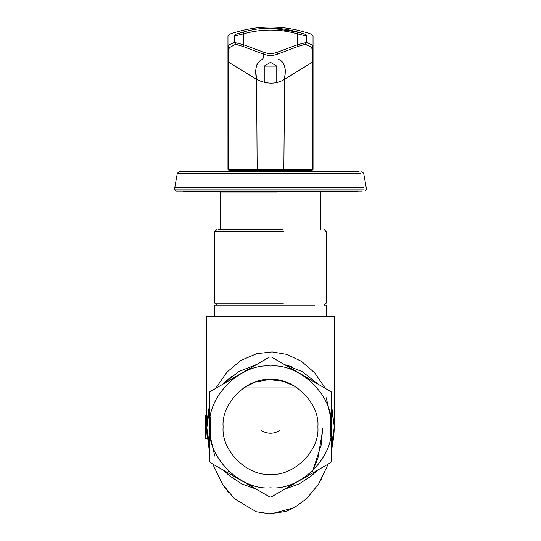 <?xml version="1.0" encoding="UTF-8"?>
<svg xmlns="http://www.w3.org/2000/svg" width="541" height="541" viewBox="0 0 541 541"><rect width="100%" height="100%" fill="white"/><g stroke="black" fill="none" stroke-linecap="round" stroke-linejoin="round"><path stroke-width="0.81" d="M206.689 316.708L334.311 316.708L206.689 316.708L206.689 423.055M271.467 357.04L269.533 357.04L271.467 357.04L331.241 391.846M209.759 391.846L269.533 357.04M210.463 391.143L209.495 392.82L209.752 391.86M209.495 445.635L206.689 426.923L206.763 430.792L209.495 452.425L209.752 461.994L209.495 392.82M209.495 461.033L210.463 462.704L209.759 462.007M269.716 496.902L210.463 462.704L212.789 464.05L222.419 484.148L234.321 498.619L256.211 511.752L270.811 513.95L294.277 507.688L306.673 498.626L318.608 484.1L328.211 464.05L330.537 462.704L271.467 496.814M270.5 366.014C240.366 363.295 206.865 396.79 209.59 426.923C206.865 457.064 240.366 490.559 270.5 487.833C300.634 490.559 334.135 457.064 331.41 426.923C334.135 396.79 300.634 363.295 270.5 366.014M331.241 462.007L330.537 462.704L331.505 461.033L331.505 452.432M331.248 391.86L331.505 461.033M331.505 392.82L330.537 391.143M209.495 455.596L209.495 398.257L209.495 408.218L207.338 417.868L206.77 423.786M330.537 462.704L331.248 462M297.422 387.944L243.578 387.944L255.224 382.081L268.654 379.586L282.307 381.047L294.554 386.112M270.5 474.301C247.061 476.418 221.005 450.362 223.129 426.923C221.005 403.485 247.061 377.435 270.5 379.552C293.939 377.435 319.995 403.485 317.871 426.923C319.995 450.362 293.939 476.418 270.5 474.301M280.339 430.021C277.202 432.151 273.922 433.226 270.5 433.24C267.078 433.226 263.798 432.151 260.661 430.021M245.945 430.021L317.77 430.021M209.752 462L210.463 462.704M207.257 438.528L205.722 438.528L205.722 423.055L206.804 423.055L209.495 408.218L206.703 428.553M206.696 426.112L206.763 423.873M205.722 423.055L205.722 415.326L206.804 415.326M205.722 430.792L206.763 430.792L209.495 452.425M206.993 435.397L206.757 430.792L209.495 452.438M334.304 426.288L331.505 408.218L332.62 412.337M317.202 383.447L302.311 371.613L284.803 364.735L291.565 366.69M331.505 452.418L334.311 426.923L332.614 446.852M321.963 478.366L321.381 479.434M333.608 439.745L334.311 426.923L331.505 445.635M317.202 470.406L311.663 475.681L299.119 483.958L284.803 489.111M256.197 489.111L241.881 483.958L229.337 475.681L223.798 470.406M311.663 475.681L308.715 478.028M334.108 421.858L334.311 426.923L331.505 404.932M325.033 387.965L314.713 372.83L301.506 361.354L286.818 354.396L272.143 351.927L256.623 353.699L240.948 360.434L226.855 372.201L215.967 387.965M209.495 404.932L206.804 422.379M223.798 383.447L238.994 371.437L256.197 364.735L238.689 371.613L223.798 383.447M331.505 418.166L331.505 435.688L331.505 418.166M331.505 398.257L331.505 455.596M247.582 369.713L232.407 378.477M308.593 378.477L293.418 369.713M232.407 475.377L247.582 484.141M293.411 484.141L308.586 475.377M314.619 305.104L214.716 305.104L214.716 316.708M324.255 229.695L326.189 231.629L326.189 303.17L324.255 305.104L326.284 305.104L326.284 316.708M359.096 171.686L179.206 171.686L177.299 173.282L360.948 173.282M363.383 189.864L174.784 189.864L175.947 191.02L362.26 191.02M283.376 303.17L214.811 303.17L216.745 305.104M216.745 229.695L214.811 231.629L283.376 231.629M282.929 229.695L218.199 229.695L282.929 229.695M276.769 66.11L264.231 66.11L270.5 62.343L276.769 66.11L276.769 82.381L278.466 81.962M264.231 82.381L264.231 66.11M227.971 142.364L227.964 169.367L228.742 170.138L227.964 169.367L227.957 36.132L229.235 34.313C256.745 24.649 284.255 24.649 311.765 34.313L313.043 36.132L313.043 169.367L313.016 61.376L312.245 62.316L312.434 169.387L227.964 169.367L228.566 169.387L228.755 62.316L227.984 61.376L227.964 169.367L229.1 170.138L312.258 170.138L313.043 169.367L311.9 170.138M283.315 170.138L283.849 169.387L284.593 77.086C287.785 62.648 278.926 59.409 278.027 59.152L278.101 59.564C281.273 59.645 287.433 64.413 284.404 79.385C276.235 84.369 266.963 84.369 256.596 79.385L228.755 62.316L228.728 59.679C228.654 52.173 228.877 48.156 229.398 47.642L235.626 44.24L243.328 46.56L263.548 54.161L262.899 59.564C261.222 59.409 259.362 60.876 257.327 63.966C255.778 66.536 255.467 70.905 256.407 77.086L256.596 79.385L262.466 81.948M313.016 61.376L313.029 129.414L312.779 45.87L312.056 45.045L306.598 42.441L297.361 44.761L276.843 52.362C272.617 53.884 268.383 53.884 264.157 52.362L243.639 44.761L234.402 42.441L228.944 45.045L228.221 45.863L227.984 61.376L228.092 47.54M257.685 170.138L257.151 169.387L256.596 79.385C253.053 63.304 261.181 59.496 262.953 59.28L263.548 54.161C268.18 55.851 272.82 55.851 277.452 54.161L297.672 46.56L305.374 44.24L310.838 46.844L311.602 47.649C312.123 48.156 312.346 52.173 312.272 59.679L312.245 62.316L284.404 79.385M313.029 129.414L313.036 169.367L312.258 170.138M227.971 129.414L227.964 169.367L228.735 170.138L241.3 170.138L241.3 171.686M313.029 143.04L313.036 163.659L313.029 143.04M270.5 28.098L297.523 31.966C279.508 26.834 261.492 26.834 243.477 31.966L235.646 34.299L234.402 36.112C225.813 36.139 225.813 36.139 234.402 36.112L243.639 33.819C261.546 28.788 279.454 28.788 297.361 33.819L306.598 36.112L305.354 34.299C313.895 34.32 313.895 34.32 305.354 34.299L297.523 31.966L297.672 46.56M243.477 31.966L243.328 46.56M235.646 34.299C227.105 34.32 227.105 34.32 235.646 34.299M174.784 189.864L174.784 187.707L363.383 187.707M363.356 187.375L174.817 187.375L177.299 173.282M220.228 229.695L220.228 192.954L276.742 192.954M234.402 36.112L234.402 42.441L235.626 44.24M306.598 36.112C315.187 36.139 315.187 36.139 306.598 36.112L306.598 42.441L305.374 44.24M276.843 52.362L277.452 54.161M264.157 52.362L263.548 54.161M212.944 464.509L222.594 484.418L228.958 492.993M268.397 513.903L285.405 511.556L292.566 508.587M256.197 364.735L254.493 365.155M224.738 382.453L231.372 376.516M334.311 426.923L334.311 316.708M322.666 430.021L317.912 458.288L312.522 471.394L321.104 445.284L322.7 428.289M228.268 470.981L228.485 471.4M326.23 397.743L330.565 416.644L330.632 436.621M210.354 417.307L210.429 437.25L214.763 456.104M361.794 171.686L363.701 173.282L366.183 187.375L366.216 189.864L365.053 191.02M183.101 191.02L185.421 191.791L355.579 191.791L357.899 191.02M320.772 229.695L320.772 192.954L321.165 191.791M220.228 192.954L219.835 191.791M214.811 231.629L214.811 303.17M299.7 170.138L299.7 171.686M313.036 169.367L313.029 142.364"/></g></svg>
